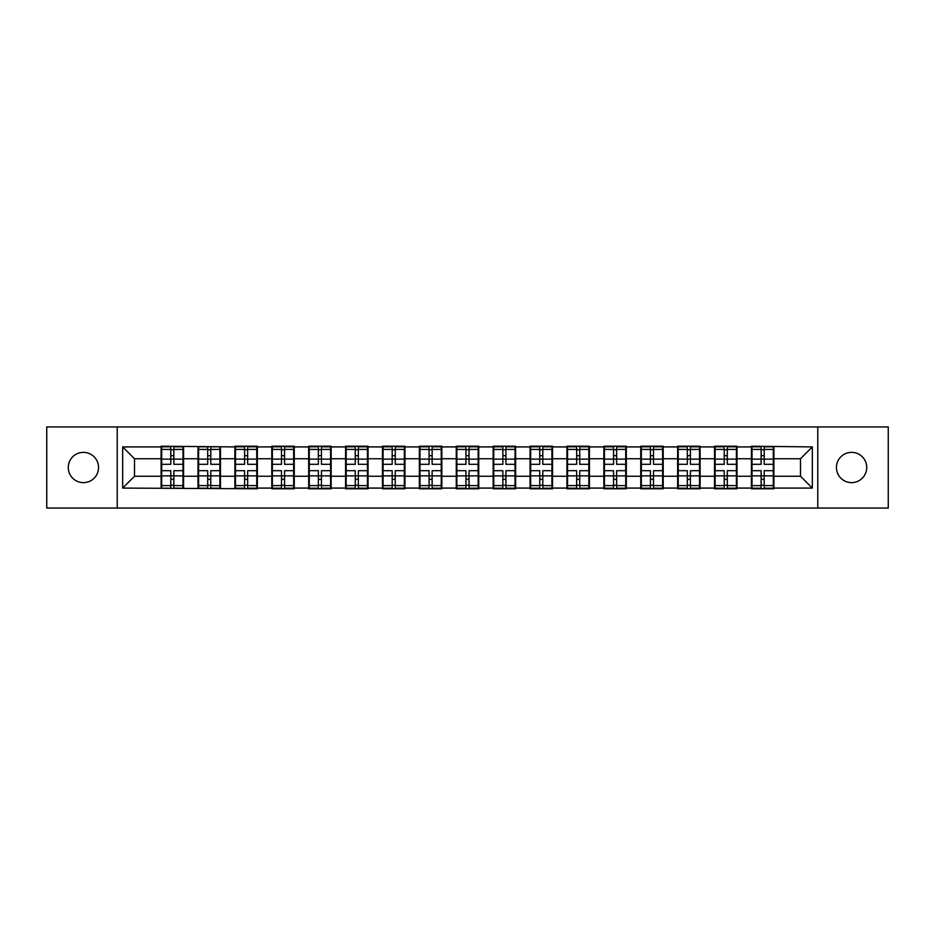 <?xml version="1.0" encoding="UTF-8"?>
<svg xmlns="http://www.w3.org/2000/svg" width="935" height="935" viewBox="0 0 935 935"><rect width="100%" height="100%" fill="white"/><g stroke="black" fill="none" stroke-linecap="round" stroke-linejoin="round"><path stroke-width="1.4" d="M851.586 482.635A15.135 15.135 0 0 1 836.451 467.5A15.135 15.135 0 0 1 851.586 452.365A15.135 15.135 0 0 1 866.733 467.5A15.135 15.135 0 0 1 851.586 482.635M83.414 482.635A15.135 15.135 0 0 1 68.267 467.5A15.135 15.135 0 0 1 83.414 452.365A15.135 15.135 0 0 1 98.549 467.5A15.135 15.135 0 0 1 83.414 482.635M817.774 508.056L888.25 508.056L888.25 426.944L817.774 426.944L817.774 508.056L117.226 508.056L117.226 426.944L46.75 426.944L46.75 508.056L117.226 508.056M773.899 465.724L773.303 465.724M752.021 465.724L751.424 465.724M751.424 469.276L752.021 469.276M773.303 469.276L773.899 469.276M737.002 465.724L736.406 465.724M715.123 465.724L714.539 465.724M714.539 469.276L715.123 469.276M736.406 469.276L737.002 469.276M700.105 465.724L699.52 465.724M678.226 465.724L677.641 465.724M677.641 469.276L678.226 469.276M699.52 469.276L700.105 469.276M663.207 465.724L662.623 465.724M641.34 465.724L640.744 465.724M640.744 469.276L641.34 469.276M662.623 469.276L663.207 469.276M626.321 465.724L625.725 465.724M604.442 465.724L603.846 465.724M603.846 469.276L604.442 469.276M625.725 469.276L626.321 469.276M589.424 465.724L588.828 465.724M567.545 465.724L566.949 465.724M566.949 469.276L567.545 469.276M588.828 469.276L589.424 469.276M552.527 465.724L551.93 465.724M530.648 465.724L530.051 465.724M530.051 469.276L530.648 469.276M551.93 469.276L552.527 469.276M515.629 465.724L515.033 465.724M493.75 465.724L493.166 465.724M493.166 469.276L493.75 469.276M515.033 469.276L515.629 469.276M478.732 465.724L478.147 465.724M456.853 465.724L456.268 465.724M456.268 469.276L456.853 469.276M478.147 469.276L478.732 469.276M441.834 465.724L441.25 465.724M419.967 465.724L419.371 465.724M419.371 469.276L419.967 469.276M441.25 469.276L441.834 469.276M404.949 465.724L404.352 465.724M383.069 465.724L382.473 465.724M382.473 469.276L383.069 469.276M404.352 469.276L404.949 469.276M368.051 465.724L367.455 465.724M346.172 465.724L345.576 465.724M345.576 469.276L346.172 469.276M367.455 469.276L368.051 469.276M331.154 465.724L330.558 465.724M309.275 465.724L308.679 465.724M308.679 469.276L309.275 469.276M330.558 469.276L331.154 469.276M294.256 465.724L293.66 465.724M272.377 465.724L271.793 465.724M271.793 469.276L272.377 469.276M293.66 469.276L294.256 469.276M257.359 465.724L256.774 465.724M235.48 465.724L234.895 465.724M234.895 469.276L235.48 469.276M256.774 469.276L257.359 469.276M220.461 465.724L219.877 465.724M198.594 465.724L197.998 465.724M197.998 469.276L198.594 469.276M219.877 469.276L220.461 469.276M817.774 426.944L117.226 426.944M800.5 476.254L800.5 458.746L773.899 458.746L773.899 476.254L800.5 476.254L812.328 488.082L812.328 446.918L751.424 446.217L751.424 458.746L737.002 458.746L737.002 476.254L751.424 476.254L751.424 458.746M812.328 488.082L773.899 488.082L773.899 488.783L751.424 488.783L751.424 488.082L737.002 488.082L737.002 488.783L714.539 488.783L714.539 488.082L700.105 488.082L700.105 488.783L677.641 488.783L677.641 488.082L663.207 488.082L663.207 488.783L640.744 488.783L640.744 488.082L626.321 488.082L626.321 488.783L603.846 488.783L603.846 488.082L589.424 488.082L589.424 488.783L566.949 488.783L566.949 488.082L552.527 488.082L552.527 488.783L530.051 488.783L530.051 488.082L515.629 488.082L515.629 488.783L493.166 488.783L493.166 488.082L478.732 488.082L478.732 488.783L456.268 488.783L456.268 488.082L441.834 488.082L441.834 488.783L419.371 488.783L419.371 488.082L404.949 488.082L404.949 488.783L382.473 488.783L382.473 488.082L368.051 488.082L368.051 488.783L345.576 488.783L345.576 488.082L331.154 488.082L331.154 488.783L308.679 488.783L308.679 488.082L294.256 488.082L294.256 488.783L271.793 488.783L271.793 488.082L257.359 488.082L257.359 488.783L122.672 488.082L122.672 446.918L161.101 446.918L161.101 458.746L134.5 458.746L134.5 476.254L161.101 476.254L161.101 458.746M751.424 446.918L737.002 446.918L737.002 446.217L714.539 446.217L714.539 446.918L700.105 446.918L700.105 446.217L677.641 446.217L677.641 446.918L663.207 446.918L663.207 446.217L640.744 446.217L640.744 446.918L626.321 446.918L626.321 446.217L603.846 446.217L603.846 446.918L589.424 446.918L589.424 446.217L566.949 446.217L566.949 446.918L552.527 446.918L552.527 446.217L530.051 446.217L530.051 446.918L515.629 446.918L515.629 446.217L493.166 446.217L493.166 446.918L478.732 446.918L478.732 446.217L456.268 446.217L456.268 446.918L441.834 446.918L441.834 446.217L419.371 446.217L419.371 446.918L404.949 446.918L404.949 446.217L382.473 446.217L382.473 446.918L368.051 446.918L368.051 446.217L345.576 446.217L345.576 446.918L331.154 446.918L331.154 446.217L308.679 446.217L308.679 446.918L294.256 446.918L294.256 446.217L271.793 446.217L271.793 446.918L257.359 446.918L257.359 446.217L234.895 446.217L234.895 446.918L161.101 446.217L161.101 446.918M751.424 476.254L751.424 488.082M737.002 476.254L737.002 488.082M737.002 446.918L737.002 458.746M700.105 476.254L714.539 476.254L714.539 458.746L700.105 458.746L700.105 488.082M714.539 476.254L714.539 488.082M714.539 446.918L714.539 458.746M700.105 446.918L700.105 458.746M663.207 476.254L677.641 476.254L677.641 458.746L663.207 458.746L663.207 488.082M677.641 476.254L677.641 488.082M677.641 446.918L677.641 458.746M663.207 446.918L663.207 458.746M626.321 476.254L640.744 476.254L640.744 458.746L626.321 458.746L626.321 488.082M640.744 476.254L640.744 488.082M640.744 446.918L640.744 458.746M626.321 446.918L626.321 458.746M589.424 476.254L603.846 476.254L603.846 458.746L589.424 458.746L589.424 488.082M603.846 476.254L603.846 488.082M603.846 446.918L603.846 458.746M589.424 446.918L589.424 458.746M552.527 476.254L566.949 476.254L566.949 458.746L552.527 458.746L552.527 488.082M566.949 476.254L566.949 488.082M566.949 446.918L566.949 458.746M552.527 446.918L552.527 458.746M515.629 476.254L530.051 476.254L530.051 458.746L515.629 458.746L515.629 488.082M530.051 476.254L530.051 488.082M530.051 446.918L530.051 458.746M515.629 446.918L515.629 458.746M478.732 476.254L493.166 476.254L493.166 458.746L478.732 458.746L478.732 488.082M493.166 476.254L493.166 488.082M493.166 446.918L493.166 458.746M478.732 446.918L478.732 458.746M441.834 476.254L456.268 476.254L456.268 458.746L441.834 458.746L441.834 488.082M456.268 476.254L456.268 488.082M456.268 446.918L456.268 458.746M441.834 446.918L441.834 458.746M404.949 476.254L419.371 476.254L419.371 458.746L404.949 458.746L404.949 488.082M419.371 476.254L419.371 488.082M419.371 446.918L419.371 458.746M404.949 446.918L404.949 458.746M368.051 476.254L382.473 476.254L382.473 458.746L368.051 458.746L368.051 488.082M382.473 476.254L382.473 488.082M382.473 446.918L382.473 458.746M368.051 446.918L368.051 458.746M331.154 476.254L345.576 476.254L345.576 458.746L331.154 458.746L331.154 488.082M345.576 476.254L345.576 488.082M345.576 446.918L345.576 458.746M331.154 446.918L331.154 458.746M294.256 476.254L308.679 476.254L308.679 458.746L294.256 458.746L294.256 488.082M308.679 476.254L308.679 488.082M308.679 446.918L308.679 458.746M294.256 446.918L294.256 458.746M257.359 476.254L271.793 476.254L271.793 458.746L257.359 458.746L257.359 488.082M271.793 476.254L271.793 488.082M271.793 446.918L271.793 458.746M257.359 446.918L257.359 458.746M220.461 476.254L234.895 476.254L234.895 458.746L220.461 458.746L220.461 488.082M234.895 476.254L234.895 488.082M234.895 446.918L234.895 458.746M220.461 446.918L220.461 458.746M183.576 476.254L197.998 476.254L197.998 458.746L183.576 458.746L183.576 488.082M197.998 476.254L197.998 488.082M197.998 446.918L197.998 458.746M183.576 446.918L183.576 458.746M183.576 465.724L182.98 465.724M161.697 465.724L161.101 465.724M161.101 469.276L161.697 469.276M182.98 469.276L183.576 469.276M161.101 476.254L161.101 488.082M134.5 476.254L122.672 488.082M122.672 446.918L134.5 458.746M773.899 476.254L773.899 488.082M773.899 446.918L773.899 458.746M812.328 446.918L800.5 458.746M161.697 459.12L170.801 459.12L170.801 446.801L161.697 446.801L161.697 470.691L170.801 470.691L170.801 475.88L173.875 475.857L173.875 470.691L182.98 470.691L182.98 446.801L173.875 446.801L173.875 449.408L182.98 449.408M170.801 455.696L173.875 455.696M173.875 449.758L170.801 449.758M161.697 464.309L170.801 464.309L170.801 459.12L173.875 459.143L173.875 464.309L182.98 464.309M161.697 449.408L170.801 449.408M170.801 485.242L173.875 485.242M170.801 479.304L173.875 479.304M161.697 488.199L170.801 488.199L170.801 485.592L161.697 485.592L161.697 488.199M161.697 470.691L161.697 475.88L170.801 475.88L170.801 485.592M161.697 475.88L161.697 485.592M182.98 470.691L182.98 488.199L173.875 488.199L173.875 485.592L182.98 485.592M182.98 475.88L173.875 475.88L173.875 485.592M182.98 459.12L173.875 459.12L173.875 449.408M198.594 459.12L207.699 459.12L207.699 446.801L198.594 446.801L198.594 470.691L207.699 470.691L207.699 475.88L210.772 475.857L210.772 470.691L219.877 470.691L219.877 446.801L210.772 446.801L210.772 449.408L219.877 449.408M207.699 455.696L210.772 455.696M210.772 449.758L207.699 449.758M198.594 464.309L207.699 464.309L207.699 459.12L210.772 459.143L210.772 464.309L219.877 464.309M198.594 449.408L207.699 449.408M207.699 485.242L210.772 485.242M207.699 479.304L210.772 479.304M198.594 488.199L207.699 488.199L207.699 485.592L198.594 485.592L198.594 488.199M198.594 470.691L198.594 475.88L207.699 475.88L207.699 485.592M198.594 475.88L198.594 485.592M219.877 470.691L219.877 488.199L210.772 488.199L210.772 485.592L219.877 485.592M219.877 475.88L210.772 475.88L210.772 485.592M219.877 459.12L210.772 459.12L210.772 449.408M235.48 459.12L244.584 459.12L244.584 446.801L235.48 446.801L235.48 470.691L244.584 470.691L244.584 475.88L247.67 475.857L247.67 470.691L256.774 470.691L256.774 446.801L247.67 446.801L247.67 449.408L256.774 449.408M244.584 455.696L247.67 455.696M247.67 449.758L244.584 449.758M235.48 464.309L244.584 464.309L244.584 459.12L247.67 459.143L247.67 464.309L256.774 464.309M235.48 449.408L244.584 449.408M244.584 485.242L247.67 485.242M244.584 479.304L247.67 479.304M235.48 488.199L244.584 488.199L244.584 485.592L235.48 485.592L235.48 488.199M235.48 470.691L235.48 475.88L244.584 475.88L244.584 485.592M235.48 475.88L235.48 485.592M256.774 470.691L256.774 488.199L247.67 488.199L247.67 485.592L256.774 485.592M256.774 475.88L247.67 475.88L247.67 485.592M256.774 459.12L247.67 459.12L247.67 449.408M272.377 459.12L281.482 459.12L281.482 446.801L272.377 446.801L272.377 470.691L281.482 470.691L281.482 475.88L284.556 475.857L284.556 470.691L293.66 470.691L293.66 446.801L284.556 446.801L284.556 449.408L293.66 449.408M281.482 455.696L284.556 455.696M284.556 449.758L281.482 449.758M272.377 464.309L281.482 464.309L281.482 459.12L284.556 459.143L284.556 464.309L293.66 464.309M272.377 449.408L281.482 449.408M281.482 485.242L284.556 485.242M281.482 479.304L284.556 479.304M272.377 488.199L281.482 488.199L281.482 485.592L272.377 485.592L272.377 488.199M272.377 470.691L272.377 475.88L281.482 475.88L281.482 485.592M272.377 475.88L272.377 485.592M293.66 470.691L293.66 488.199L284.556 488.199L284.556 485.592L293.66 485.592M293.66 475.88L284.556 475.88L284.556 485.592M293.66 459.12L284.556 459.12L284.556 449.408M309.275 459.12L318.379 459.12L318.379 446.801L309.275 446.801L309.275 470.691L318.379 470.691L318.379 475.88L321.453 475.857L321.453 470.691L330.558 470.691L330.558 446.801L321.453 446.801L321.453 449.408L330.558 449.408M318.379 455.696L321.453 455.696M321.453 449.758L318.379 449.758M309.275 464.309L318.379 464.309L318.379 459.12L321.453 459.143L321.453 464.309L330.558 464.309M309.275 449.408L318.379 449.408M318.379 485.242L321.453 485.242M318.379 479.304L321.453 479.304M309.275 488.199L318.379 488.199L318.379 485.592L309.275 485.592L309.275 488.199M309.275 470.691L309.275 475.88L318.379 475.88L318.379 485.592M309.275 475.88L309.275 485.592M330.558 470.691L330.558 488.199L321.453 488.199L321.453 485.592L330.558 485.592M330.558 475.88L321.453 475.88L321.453 485.592M330.558 459.12L321.453 459.12L321.453 449.408M346.172 459.12L355.277 459.12L355.277 446.801L346.172 446.801L346.172 470.691L355.277 470.691L355.277 475.88L358.35 475.857L358.35 470.691L367.455 470.691L367.455 446.801L358.35 446.801L358.35 449.408L367.455 449.408M355.277 455.696L358.35 455.696M358.35 449.758L355.277 449.758M346.172 464.309L355.277 464.309L355.277 459.12L358.35 459.143L358.35 464.309L367.455 464.309M346.172 449.408L355.277 449.408M355.277 485.242L358.35 485.242M355.277 479.304L358.35 479.304M346.172 488.199L355.277 488.199L355.277 485.592L346.172 485.592L346.172 488.199M346.172 470.691L346.172 475.88L355.277 475.88L355.277 485.592M346.172 475.88L346.172 485.592M367.455 470.691L367.455 488.199L358.35 488.199L358.35 485.592L367.455 485.592M367.455 475.88L358.35 475.88L358.35 485.592M367.455 459.12L358.35 459.12L358.35 449.408M383.069 459.12L392.174 459.12L392.174 446.801L383.069 446.801L383.069 470.691L392.174 470.691L392.174 475.88L395.248 475.857L395.248 470.691L404.352 470.691L404.352 446.801L395.248 446.801L395.248 449.408L404.352 449.408M392.174 455.696L395.248 455.696M395.248 449.758L392.174 449.758M383.069 464.309L392.174 464.309L392.174 459.12L395.248 459.143L395.248 464.309L404.352 464.309M383.069 449.408L392.174 449.408M392.174 485.242L395.248 485.242M392.174 479.304L395.248 479.304M383.069 488.199L392.174 488.199L392.174 485.592L383.069 485.592L383.069 488.199M383.069 470.691L383.069 475.88L392.174 475.88L392.174 485.592M383.069 475.88L383.069 485.592M404.352 470.691L404.352 488.199L395.248 488.199L395.248 485.592L404.352 485.592M404.352 475.88L395.248 475.88L395.248 485.592M404.352 459.12L395.248 459.12L395.248 449.408M419.967 459.12L429.072 459.12L429.072 446.801L419.967 446.801L419.967 470.691L429.072 470.691L429.072 475.88L432.145 475.857L432.145 470.691L441.25 470.691L441.25 446.801L432.145 446.801L432.145 449.408L441.25 449.408M429.072 455.696L432.145 455.696M432.145 449.758L429.072 449.758M419.967 464.309L429.072 464.309L429.072 459.12L432.145 459.143L432.145 464.309L441.25 464.309M419.967 449.408L429.072 449.408M429.072 485.242L432.145 485.242M429.072 479.304L432.145 479.304M419.967 488.199L429.072 488.199L429.072 485.592L419.967 485.592L419.967 488.199M419.967 470.691L419.967 475.88L429.072 475.88L429.072 485.592M419.967 475.88L419.967 485.592M441.25 470.691L441.25 488.199L432.145 488.199L432.145 485.592L441.25 485.592M441.25 475.88L432.145 475.88L432.145 485.592M441.25 459.12L432.145 459.12L432.145 449.408M456.853 459.12L465.957 459.12L465.957 446.801L456.853 446.801L456.853 470.691L465.957 470.691L465.957 475.88L469.043 475.857L469.043 470.691L478.147 470.691L478.147 446.801L469.043 446.801L469.043 449.408L478.147 449.408M465.957 455.696L469.043 455.696M469.043 449.758L465.957 449.758M456.853 464.309L465.957 464.309L465.957 459.12L469.043 459.143L469.043 464.309L478.147 464.309M456.853 449.408L465.957 449.408M465.957 485.242L469.043 485.242M465.957 479.304L469.043 479.304M456.853 488.199L465.957 488.199L465.957 485.592L456.853 485.592L456.853 488.199M456.853 470.691L456.853 475.88L465.957 475.88L465.957 485.592M456.853 475.88L456.853 485.592M478.147 470.691L478.147 488.199L469.043 488.199L469.043 485.592L478.147 485.592M478.147 475.88L469.043 475.88L469.043 485.592M478.147 459.12L469.043 459.12L469.043 449.408M493.75 459.12L502.855 459.12L502.855 446.801L493.75 446.801L493.75 470.691L502.855 470.691L502.855 475.88L505.928 475.857L505.928 470.691L515.033 470.691L515.033 446.801L505.928 446.801L505.928 449.408L515.033 449.408M502.855 455.696L505.928 455.696M505.928 449.758L502.855 449.758M493.75 464.309L502.855 464.309L502.855 459.12L505.928 459.143L505.928 464.309L515.033 464.309M493.75 449.408L502.855 449.408M502.855 485.242L505.928 485.242M502.855 479.304L505.928 479.304M493.75 488.199L502.855 488.199L502.855 485.592L493.75 485.592L493.75 488.199M493.75 470.691L493.75 475.88L502.855 475.88L502.855 485.592M493.75 475.88L493.75 485.592M515.033 470.691L515.033 488.199L505.928 488.199L505.928 485.592L515.033 485.592M515.033 475.88L505.928 475.88L505.928 485.592M515.033 459.12L505.928 459.12L505.928 449.408M530.648 459.12L539.752 459.12L539.752 446.801L530.648 446.801L530.648 470.691L539.752 470.691L539.752 475.88L542.826 475.857L542.826 470.691L551.93 470.691L551.93 446.801L542.826 446.801L542.826 449.408L551.93 449.408M539.752 455.696L542.826 455.696M542.826 449.758L539.752 449.758M530.648 464.309L539.752 464.309L539.752 459.12L542.826 459.143L542.826 464.309L551.93 464.309M530.648 449.408L539.752 449.408M539.752 485.242L542.826 485.242M539.752 479.304L542.826 479.304M530.648 488.199L539.752 488.199L539.752 485.592L530.648 485.592L530.648 488.199M530.648 470.691L530.648 475.88L539.752 475.88L539.752 485.592M530.648 475.88L530.648 485.592M551.93 470.691L551.93 488.199L542.826 488.199L542.826 485.592L551.93 485.592M551.93 475.88L542.826 475.88L542.826 485.592M551.93 459.12L542.826 459.12L542.826 449.408M567.545 459.12L576.65 459.12L576.65 446.801L567.545 446.801L567.545 470.691L576.65 470.691L576.65 475.88L579.723 475.857L579.723 470.691L588.828 470.691L588.828 446.801L579.723 446.801L579.723 449.408L588.828 449.408M576.65 455.696L579.723 455.696M579.723 449.758L576.65 449.758M567.545 464.309L576.65 464.309L576.65 459.12L579.723 459.143L579.723 464.309L588.828 464.309M567.545 449.408L576.65 449.408M576.65 485.242L579.723 485.242M576.65 479.304L579.723 479.304M567.545 488.199L576.65 488.199L576.65 485.592L567.545 485.592L567.545 488.199M567.545 470.691L567.545 475.88L576.65 475.88L576.65 485.592M567.545 475.88L567.545 485.592M588.828 470.691L588.828 488.199L579.723 488.199L579.723 485.592L588.828 485.592M588.828 475.88L579.723 475.88L579.723 485.592M588.828 459.12L579.723 459.12L579.723 449.408M604.442 459.12L613.547 459.12L613.547 446.801L604.442 446.801L604.442 470.691L613.547 470.691L613.547 475.88L616.621 475.857L616.621 470.691L625.725 470.691L625.725 446.801L616.621 446.801L616.621 449.408L625.725 449.408M613.547 455.696L616.621 455.696M616.621 449.758L613.547 449.758M604.442 464.309L613.547 464.309L613.547 459.12L616.621 459.143L616.621 464.309L625.725 464.309M604.442 449.408L613.547 449.408M613.547 485.242L616.621 485.242M613.547 479.304L616.621 479.304M604.442 488.199L613.547 488.199L613.547 485.592L604.442 485.592L604.442 488.199M604.442 470.691L604.442 475.88L613.547 475.88L613.547 485.592M604.442 475.88L604.442 485.592M625.725 470.691L625.725 488.199L616.621 488.199L616.621 485.592L625.725 485.592M625.725 475.88L616.621 475.88L616.621 485.592M625.725 459.12L616.621 459.12L616.621 449.408M641.34 459.12L650.444 459.12L650.444 446.801L641.34 446.801L641.34 470.691L650.444 470.691L650.444 475.88L653.518 475.857L653.518 470.691L662.623 470.691L662.623 446.801L653.518 446.801L653.518 449.408L662.623 449.408M650.444 455.696L653.518 455.696M653.518 449.758L650.444 449.758M641.34 464.309L650.444 464.309L650.444 459.12L653.518 459.143L653.518 464.309L662.623 464.309M641.34 449.408L650.444 449.408M650.444 485.242L653.518 485.242M650.444 479.304L653.518 479.304M641.34 488.199L650.444 488.199L650.444 485.592L641.34 485.592L641.34 488.199M641.34 470.691L641.34 475.88L650.444 475.88L650.444 485.592M641.34 475.88L641.34 485.592M662.623 470.691L662.623 488.199L653.518 488.199L653.518 485.592L662.623 485.592M662.623 475.88L653.518 475.88L653.518 485.592M662.623 459.12L653.518 459.12L653.518 449.408M678.226 459.12L687.33 459.12L687.33 446.801L678.226 446.801L678.226 470.691L687.33 470.691L687.33 475.88L690.416 475.857L690.416 470.691L699.52 470.691L699.52 446.801L690.416 446.801L690.416 449.408L699.52 449.408M687.33 455.696L690.416 455.696M690.416 449.758L687.33 449.758M678.226 464.309L687.33 464.309L687.33 459.12L690.416 459.143L690.416 464.309L699.52 464.309M678.226 449.408L687.33 449.408M687.33 485.242L690.416 485.242M687.33 479.304L690.416 479.304M678.226 488.199L687.33 488.199L687.33 485.592L678.226 485.592L678.226 488.199M678.226 470.691L678.226 475.88L687.33 475.88L687.33 485.592M678.226 475.88L678.226 485.592M699.52 470.691L699.52 488.199L690.416 488.199L690.416 485.592L699.52 485.592M699.52 475.88L690.416 475.88L690.416 485.592M699.52 459.12L690.416 459.12L690.416 449.408M715.123 459.12L724.228 459.12L724.228 446.801L715.123 446.801L715.123 470.691L724.228 470.691L724.228 475.88L727.301 475.857L727.301 470.691L736.406 470.691L736.406 446.801L727.301 446.801L727.301 449.408L736.406 449.408M724.228 455.696L727.301 455.696M727.301 449.758L724.228 449.758M715.123 464.309L724.228 464.309L724.228 459.12L727.301 459.143L727.301 464.309L736.406 464.309M715.123 449.408L724.228 449.408M724.228 485.242L727.301 485.242M724.228 479.304L727.301 479.304M715.123 488.199L724.228 488.199L724.228 485.592L715.123 485.592L715.123 488.199M715.123 470.691L715.123 475.88L724.228 475.88L724.228 485.592M715.123 475.88L715.123 485.592M736.406 470.691L736.406 488.199L727.301 488.199L727.301 485.592L736.406 485.592M736.406 475.88L727.301 475.88L727.301 485.592M736.406 459.12L727.301 459.12L727.301 449.408M752.021 459.12L761.125 459.12L761.125 446.801L752.021 446.801L752.021 470.691L761.125 470.691L761.125 475.88L764.199 475.857L764.199 470.691L773.303 470.691L773.303 446.801L764.199 446.801L764.199 449.408L773.303 449.408M761.125 455.696L764.199 455.696M764.199 449.758L761.125 449.758M752.021 464.309L761.125 464.309L761.125 459.12L764.199 459.143L764.199 464.309L773.303 464.309M752.021 449.408L761.125 449.408M761.125 485.242L764.199 485.242M761.125 479.304L764.199 479.304M752.021 488.199L761.125 488.199L761.125 485.592L752.021 485.592L752.021 488.199M752.021 470.691L752.021 475.88L761.125 475.88L761.125 485.592M752.021 475.88L752.021 485.592M773.303 470.691L773.303 488.199L764.199 488.199L764.199 485.592L773.303 485.592M773.303 475.88L764.199 475.88L764.199 485.592M773.303 459.12L764.199 459.12L764.199 449.408"/></g></svg>
